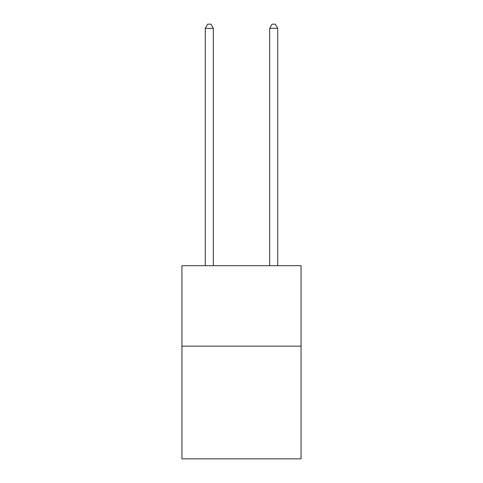 <?xml version="1.0" encoding="UTF-8"?>
<svg xmlns="http://www.w3.org/2000/svg" width="483" height="483" viewBox="0 0 483 483"><rect width="100%" height="100%" fill="white"/><g stroke="black" fill="none" stroke-linecap="round" stroke-linejoin="round"><path stroke-width="0.72" d="M301.06 346.166L301.06 458.85L181.94 458.85L181.94 265.68L301.06 265.68L301.06 346.166L181.94 346.166M213.329 265.68L213.329 28.334L205.281 28.334L205.281 265.68M205.281 28.334L207.696 24.15L210.914 24.15L213.329 28.334M277.719 265.68L277.719 28.334L269.671 28.334L269.671 265.68M269.671 28.334L272.086 24.15L275.304 24.15L277.719 28.334"/></g></svg>
